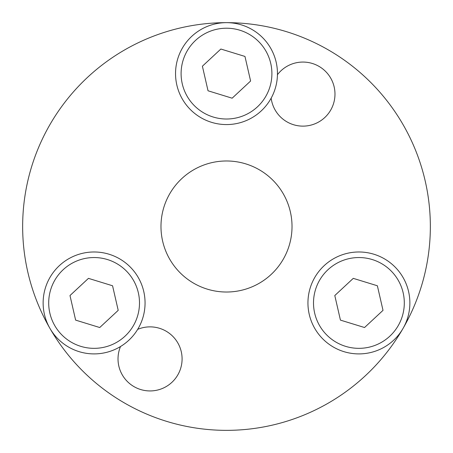 <?xml version="1.0" encoding="UTF-8"?>
<svg xmlns="http://www.w3.org/2000/svg" width="453" height="453" viewBox="0 0 453 453"><rect width="100%" height="100%" fill="white"/><g stroke="black" fill="none" stroke-linecap="round" stroke-linejoin="round"><path stroke-width="0.68" d="M109.06 254.229A50.963 50.963 0 0 0 45.379 287.978A50.963 50.963 0 0 0 79.133 351.658A50.963 50.963 0 0 0 142.814 317.91A50.963 50.963 0 0 0 109.06 254.229M118.205 310.35L112.565 285.769L88.454 278.363L69.989 295.537L75.628 320.118L99.734 327.525L118.205 310.35M120.509 346.528A32.033 32.033 0 0 0 150.056 390.939A32.033 32.033 0 0 0 182.089 358.906A32.033 32.033 0 0 0 137.678 329.359M271.166 98.148A32.033 32.033 0 0 0 304.977 126.064A32.033 32.033 0 0 0 313.182 63.743A32.033 32.033 0 0 0 277.451 74.7M292.021 226.5A65.521 65.521 0 0 0 226.5 160.979A65.521 65.521 0 0 0 160.979 226.5A65.521 65.521 0 0 0 226.5 292.021A65.521 65.521 0 0 0 292.021 226.5M403.045 328.414A203.85 203.85 0 0 0 226.511 22.65A203.85 203.85 0 0 0 49.955 328.414M49.966 328.436A203.85 203.85 0 0 0 403.034 328.436M309.235 314.342A50.963 50.963 0 0 0 370.305 352.615A50.963 50.963 0 0 0 408.578 291.545A50.963 50.963 0 0 0 347.508 253.272A50.963 50.963 0 0 0 309.235 314.342M353.266 278.363L334.795 295.537L340.435 320.118L364.546 327.525L383.012 310.35L377.372 285.769L353.266 278.363M261.205 110.928A50.963 50.963 0 0 0 263.816 38.907A50.963 50.963 0 0 0 191.795 36.297A50.963 50.963 0 0 0 189.184 108.318A50.963 50.963 0 0 0 261.205 110.928M208.035 90.787L232.14 98.193L250.605 81.019L244.965 56.438L220.86 49.032L202.395 66.206L208.035 90.787M107.429 259.546A45.396 45.396 0 0 0 50.702 289.614A45.396 45.396 0 0 0 80.764 346.341A45.396 45.396 0 0 0 137.491 316.273A45.396 45.396 0 0 0 107.429 259.546M314.659 313.097A45.396 45.396 0 0 0 369.059 347.191A45.396 45.396 0 0 0 403.153 292.791A45.396 45.396 0 0 0 348.753 258.697A45.396 45.396 0 0 0 314.659 313.097M257.417 106.857A45.396 45.396 0 0 0 259.745 42.695A45.396 45.396 0 0 0 195.583 40.368A45.396 45.396 0 0 0 193.255 104.53A45.396 45.396 0 0 0 257.417 106.857"/></g></svg>
